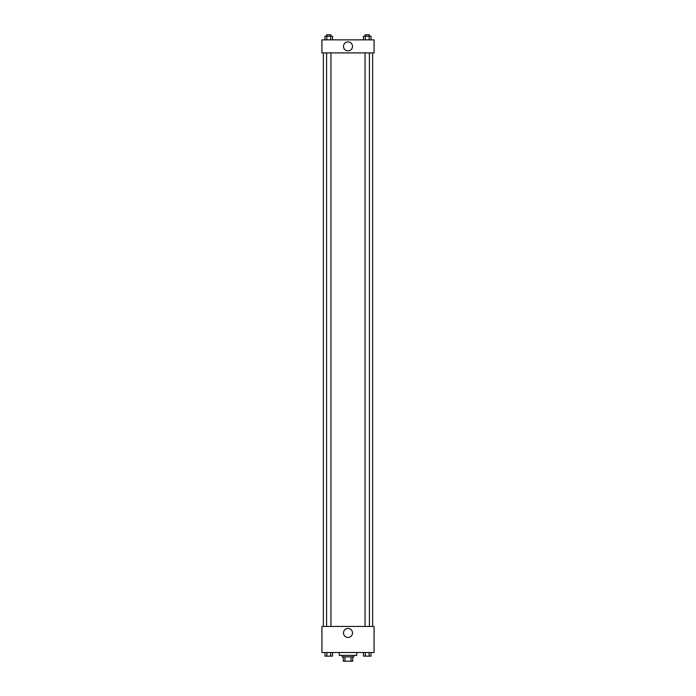 <?xml version="1.0" encoding="UTF-8"?>
<svg xmlns="http://www.w3.org/2000/svg" width="696" height="696" viewBox="0 0 696 696"><rect width="100%" height="100%" fill="white"/><g stroke="black" fill="none" stroke-linecap="round" stroke-linejoin="round"><path stroke-width="1.04" d="M351.045 656.859L351.045 661.2L343.293 661.2L343.293 656.859M351.045 661.2L352.707 661.2L352.707 656.859L352.707 661.2M353.794 655.406L353.794 656.859L342.206 656.859L342.206 655.406M344.955 656.859L344.955 661.2M339.309 652.509L339.309 655.406L356.691 655.406L356.691 652.509M374.074 652.509L321.926 652.509L321.926 626.443L374.074 626.443L374.074 652.509M348 637.466A4.507 4.507 0 0 1 344.094 630.707A4.507 4.507 0 0 1 351.906 630.707A4.507 4.507 0 0 1 348 637.466M372.621 52.905L372.621 626.443M365.061 626.443L365.061 52.905M330.939 52.905L330.939 626.443M374.074 52.905L321.926 52.905L321.926 39.872L374.074 39.872L374.074 52.905M352.507 46.388A4.507 4.507 0 0 1 345.747 50.295A4.507 4.507 0 0 1 345.747 42.482A4.507 4.507 0 0 1 352.507 46.388M370.994 39.872L370.994 36.244L363.469 36.244L363.469 39.872M369.115 36.244L369.115 39.872M365.356 36.244L365.356 39.872M365.061 36.244L365.061 34.8L369.402 34.8L369.402 36.244M332.531 39.872L332.531 36.244L325.006 36.244L325.006 39.872M330.644 36.244L330.644 39.872M326.885 36.244L326.885 39.872M326.598 36.244L326.598 34.8L330.939 34.8L330.939 36.244M370.994 652.509L370.994 656.128L363.469 656.128L363.469 652.509M369.115 652.509L369.115 656.128M365.356 652.509L365.356 656.128M369.402 656.128L365.061 656.128M332.531 652.509L332.531 656.128L325.006 656.128L325.006 652.509M330.644 652.509L330.644 656.128M326.885 652.509L326.885 656.128M330.939 656.128L326.598 656.128M323.379 52.905L323.379 626.443M369.402 626.443L369.402 52.905M326.598 52.905L326.598 626.443"/></g></svg>
